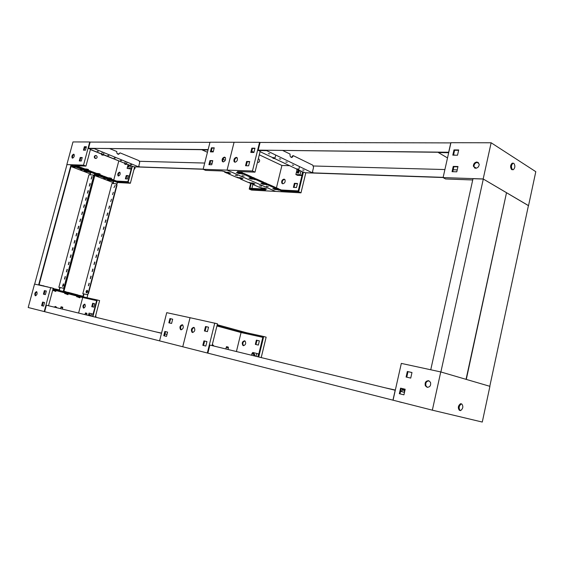 <?xml version="1.0" encoding="UTF-8"?>
<svg xmlns="http://www.w3.org/2000/svg" width="564" height="564" viewBox="0 0 564 564"><rect width="100%" height="100%" fill="white"/><g stroke="black" fill="none" stroke-linecap="round" stroke-linejoin="round"><path stroke-width="0.85" d="M72.65 294.88L74.208 295.247L72.65 294.88M54.236 306.978L55.695 306.576M35.729 295.769C35.074 294.189 35.433 292.878 36.822 291.828M35.398 295.776L35.222 295.705C34.397 293.844 34.834 292.497 36.512 291.651L36.702 291.729C37.513 293.597 37.076 294.944 35.398 295.776M83.909 308.099C83.162 306.548 83.507 305.279 84.945 304.285M84.656 304.144C82.957 304.927 82.548 306.217 83.43 308.022L83.613 308.092C85.312 307.317 85.721 306.026 84.847 304.222L84.656 304.144M53.079 288.754L56.012 289.529L55.815 290.256L52.889 289.48M57.098 289.818L59.551 290.474L59.361 291.193L56.901 290.545L57.098 289.818L55.998 289.572M60.63 290.756L68.117 292.751L67.927 293.463L60.44 291.482L60.63 290.756L59.544 290.509M69.182 293.033L71.586 293.668L71.395 294.387L68.991 293.745L69.182 293.033L68.11 292.786M72.636 293.95L80.06 295.924L79.876 296.636L72.446 294.662L72.636 293.95L71.572 293.71M81.103 296.199L83.451 296.826L83.268 297.531L80.913 296.911L81.103 296.199L80.053 295.959M77.804 312.872L46.741 305.3M50.668 287.562L44.225 311.568L28.2 307.5L34.538 284.073L53.22 288.239L48.567 305.582M44.225 311.568L432.341 410.169L482.276 422.055L489.919 386.326L440.752 371.937L432.341 410.169M92.905 316.552L97.255 299.963L99.602 300.591L95.267 317.13M84.487 297.101L85.848 297.461L85.657 298.166L84.297 297.806L84.487 297.101L83.444 296.861M85.848 297.461L97.255 299.963M55.286 306.471L55.758 306.59L54.708 307.098M42.596 302.057L44.556 302.53L43.59 306.125L41.63 305.639L42.596 302.057L44.549 302.537M44.38 290.601L46.34 291.038L45.374 294.619L43.421 294.168L44.38 290.601L46.333 291.059M92.362 306.816L93.257 303.411L94.674 303.728L92.672 303.256L91.77 306.682L93.779 307.14L94.681 303.714M92.482 316.446L96.648 300.591L85.657 298.166M78.622 296.53L80.335 296.868M66.714 293.386L68.427 293.71M56.294 290.425L55.744 291.461L53.791 290.615L53.77 290.171L55.624 290.862L55.914 290.319L58.268 290.953L56.259 290.488M96.627 300.661L80.292 296.953M78.276 296.417L68.385 293.802M66.326 293.259L56.21 290.573M54.123 290.023L52.833 289.677M84.297 297.806L83.268 297.531M80.913 296.911L79.876 296.636M72.446 294.662L71.395 294.387M68.991 293.745L67.927 293.463M60.44 291.482L59.361 291.193M56.901 290.545L55.815 290.256M82.682 297.588L78.593 313.062M42.272 305.801L43.238 302.219M44.07 294.316L45.021 290.77M92.672 303.256L93.257 303.411M83.401 297.609L83.585 296.904M80.017 296.713L80.201 296.001M71.557 294.471L71.741 293.752M68.096 293.555L68.286 292.836M59.551 291.285L59.742 290.566M56.012 290.347L56.21 289.628M90.409 315.946L89.944 314.585M91.079 316.108L91.692 313.774L89.013 313.126L88.485 315.142M91.692 313.774L93.095 314.127M89.718 315.777L89.366 314.423L88.386 315.452M95.753 315.262L95.993 317.306M95.267 317.116L95.993 317.299M56.851 307.634L55.758 306.59M237.352 175.559L235.294 175.284L237.352 175.559M261.583 186.176L259.553 185.901L261.583 186.176M223.14 161.946L222.97 161.748C222.378 159.591 223.083 158.139 225.071 157.384L225.156 157.391M224.437 157.102L225.332 157.589C225.91 159.753 225.205 161.205 223.217 161.946L222.336 161.466C221.744 159.309 222.449 157.857 224.437 157.102M221.934 170.97L224.74 171.653L225.854 172.14L224.521 172.09L227.038 173.19L228.371 173.24L229.477 173.719L228.145 173.67L235.9 177.047L238.318 177.575L236.979 177.519L240.772 178.647L241.843 179.119L240.511 179.056L247.97 182.306L250.36 182.835L249.027 182.771L252.75 183.878L253.8 184.336L252.46 184.266L259.828 187.481L262.197 187.995L260.857 187.925L263.191 188.94L265.545 189.462L264.213 189.384L265.552 189.969L249.217 189.067L251.523 190.061L275.577 191.407L227.081 170.124L203.132 169.299L205.67 170.384L221.934 170.97M224.627 171.653L224.521 172.09M228.251 173.233L228.145 173.67M237.084 177.103L236.979 177.519M240.617 178.64L240.511 179.056M249.126 182.362L249.027 182.771M252.566 183.871L252.46 184.266M260.956 187.537L260.857 187.925M203.132 169.299L210.005 142.213L234.074 142.262L227.081 170.124L275.577 191.407L300.986 192.839L298.68 191.802L303.467 171.971L305.061 172.725L312.717 172.993L312.928 172.133L312.47 171.914L313.542 167.452L312.816 165.181L293.428 155.72L292.765 155.706L291.362 157.441M250.606 183.462L249.217 189.067M262.436 188.052L264.53 188.968L266.73 189.088L264.636 188.172L262.436 188.052M250.606 182.891L252.757 183.829L254.956 183.942L252.799 182.997L250.606 182.891M238.558 177.639L240.772 178.598L242.964 178.696L240.757 177.73L238.558 177.639M226.101 172.203L228.371 173.19L230.563 173.275L228.293 172.281L226.101 172.203M213.206 151.92L210.372 151.878L211.408 147.81L214.242 147.838L213.206 151.92M211.747 164.758L208.906 164.674L209.942 160.585L212.783 160.655L211.747 164.758M264.304 189.003L264.213 189.384M251.142 183.695L250.007 188.291L264.29 189.067M207.453 152.287L202.166 149.918L208.031 149.982M225.276 160.282L222.942 159.231M211.345 150.842L213.262 151.709M251.897 188.39L252.869 184.442M211.077 151.892L212.036 148.099L214.172 148.113M209.611 164.695L210.576 160.867L212.713 160.916M209.942 160.585L210.576 160.867M211.408 147.81L212.036 148.099M228.568 172.401L228.371 173.19M240.962 177.822L240.772 178.598M252.947 183.06L252.757 183.829M264.72 188.207L264.53 188.968M130.474 164.582L131.504 164.744L130.474 164.582M120.379 160.507L121.422 160.677L120.379 160.507M114.125 157.976L115.169 158.153L114.125 157.976M107.802 155.424L108.852 155.593L107.802 155.424M97.269 151.173L98.319 151.342L97.269 151.173M95.739 158.428L95.09 158.371C93.941 157.3 93.998 156.362 95.267 155.537L95.711 155.558M119.476 172.168C117.911 172.936 117.432 174.156 118.045 175.82L118.468 175.996C120.033 175.242 120.513 174.022 119.906 172.351L119.476 172.168M119.949 172.387C118.461 173.19 118.003 174.396 118.56 175.996M73.623 154.176C72.072 155.008 71.579 156.277 72.136 157.99L72.552 158.16C74.103 157.335 74.603 156.066 74.046 154.346L73.623 154.176M72.678 158.153C72.206 156.538 72.678 155.29 74.11 154.423M109.853 148.67L116.797 151.526C116.621 153.295 117.256 154.212 118.701 154.275L120.061 152.865L138.956 160.634L139.71 162.488L138.758 166.126L139.202 166.309L139.019 167.007L133.922 166.831L132.371 166.204L128.12 182.376L116.388 181.728L115.084 181.234L115.267 180.543L116.572 181.044L116.388 181.728M114.097 180.854L111.841 179.994L112.025 179.303L114.28 180.163L114.097 180.854L113.174 180.804L115.084 181.234M110.847 179.613L103.727 176.892L103.917 176.194L111.03 178.922L110.847 179.613L109.924 179.563L111.841 179.994M102.718 176.504L100.413 175.623L100.596 174.925L102.902 175.806L102.718 176.504L101.795 176.454L103.727 176.892M99.398 175.235L92.221 172.492L92.411 171.787L99.581 174.537L99.398 175.235L98.474 175.192L100.413 175.623M91.192 172.098L88.837 171.195L89.02 170.49L91.375 171.393L91.192 172.098L90.275 172.055L92.221 172.492M87.794 170.8L80.37 167.959L80.56 167.247L87.984 170.095L87.794 170.8L86.884 170.758L88.837 171.195M79.312 167.557L76.908 166.634L77.099 165.922L79.503 166.845L79.312 167.557L78.403 167.522L80.37 167.959M88.83 148.431L90.459 149.319L85.961 166.105L83.521 165.16L89.746 141.973L72.975 141.945L66.848 164.589L71.064 164.773L73.729 165.795L73.616 166.218L71.311 165.344L39.12 284.623L41.447 285.567M117.411 182.517L130.369 183.244L128.12 182.376M130.369 183.244L134.662 166.881M90.141 142.135L89.746 141.973M78.121 167.466L74.617 166.591M89.986 172.006L86.532 171.139M101.513 176.405L98.094 175.545M112.892 180.748L109.501 179.902M75.978 165.745L75.844 166.232L74.934 166.197L76.908 166.634M75.844 166.232L74.441 165.689L85.961 166.105M83.521 165.16L66.848 164.589M128.275 175.813L126.815 175.749L125.991 178.88M86.412 146.732L84.367 146.71L83.444 150.165L85.481 150.193L86.412 146.732M82.224 157.532L80.201 157.483L79.27 160.937L81.294 161.001L82.224 157.532M132.371 166.204L131.934 166.19L127.873 181.657L116.572 181.044M93.835 148.494L139.019 167.007M93.786 148.692L88.774 148.635M131.934 166.19L126.16 163.743L124.778 163.518L124.693 164.053M124.827 163.327L103.078 154.437L101.675 154.212L101.59 154.755M101.724 154.021L90.423 149.467M114.203 180.438L115.267 180.543M75.964 165.802L77.099 165.922M79.425 167.127L80.56 167.247M87.906 170.377L89.02 170.49M91.305 171.675L92.411 171.787M99.511 174.819L100.596 174.925M102.831 176.088L103.917 176.194M110.953 179.197L112.025 179.303M84.868 147.352L86.109 147.853M90.395 149.573L101.696 154.127M103.381 154.804L119.089 161.015M113.766 179.965L118.778 161.008M127.45 178.95L128.324 175.623L126.258 175.531L125.384 178.844L127.45 178.95M84.114 150.172L84.974 146.957L86.348 146.971M79.933 160.959L80.807 157.723L82.168 157.758M118.2 154.282L120.061 152.865M80.807 157.723L80.201 157.483M126.815 175.749L126.258 175.531M84.974 146.957L84.367 146.71M76.189 165.894L75.999 166.599M79.651 167.212L79.461 167.924M88.111 170.455L87.921 171.153M91.495 171.745L91.305 172.45M99.68 174.882L99.497 175.58M102.993 176.151L102.81 176.842M111.101 179.253L110.918 179.944M114.344 180.494L114.161 181.178M129.057 165.033L127.866 166.923L128.564 164.829M133.88 169.863L135.092 168.128L134.965 166.895M134.408 167.853L135.092 168.128M129.706 165.294L128.522 167.191M131.172 169.094L127.104 168.354L127.675 166.168M127.817 165.633L128.077 164.639M127.104 168.354L129.868 168.453L130.608 165.654M129.868 168.453L131.2 168.981M96.324 155.608L95.76 155.551C94.498 156.369 94.435 157.314 95.584 158.385L96.141 158.442C97.41 157.624 97.473 156.679 96.324 155.608M180.973 329.785C183.258 329.002 183.829 327.395 182.694 324.963L182.242 324.744C179.958 325.548 179.394 327.162 180.543 329.58L180.973 329.785M212.113 345.422L217.471 323.799L190.047 317.708L182.75 346.761L190.047 317.708L166.732 312.667L159.57 340.875M163.772 335.707L166.5 336.384L167.586 332.111L164.843 331.456L163.772 335.707M168.847 322.827L171.597 323.454L172.676 319.189L169.919 318.575L168.847 322.827M155.84 331.893L161.544 333.105M166.986 334.459L164.935 333.944M164.448 335.876L165.52 331.625L167.578 332.125M169.524 322.982L170.596 318.759L172.669 319.217M181.305 329.813L181.22 329.757C180.071 327.635 180.529 326.02 182.602 324.899M170.596 318.759L169.919 318.575M165.52 331.625L164.843 331.456M85.256 313.499L85.467 312.935L86.757 313.246L86.997 313.936L85.256 313.499L84.96 314.613M44.648 311.673L46.382 305.209L161.501 333.275M58.663 315.304L60.722 315.762M60.531 308.557L61.067 306.795L62.738 307.211L62.639 307.824M60.849 307.373L62.639 307.817L62.322 309.001M168.53 343.152L170.807 343.73M208.137 149.587L88.492 148.297L208.095 149.756M209.977 142.332L90.155 142.072L88.492 148.297M134.514 166.852L203.146 169.249M139.047 166.909L203.181 169.115M139.611 161.297L204.718 163.052M209.984 163.2L212.12 163.257M117.072 153.464L118.68 154.12M124.996 164.272L126.287 164.491L124.996 164.272M101.915 154.994L103.226 155.213L101.915 154.994M103.557 178.499L105.123 178.774L103.557 178.499M86.68 292.843L87.385 290.375M86.518 292.836L86.377 292.779C85.827 291.616 86.102 290.784 87.194 290.284L87.335 290.34C87.878 291.503 87.603 292.335 86.518 292.836M88.548 285.751L89.26 283.29M88.386 285.744L89.063 283.198L88.386 285.744M90.409 278.672L91.135 276.219M90.254 278.665L90.931 276.12L90.254 278.665M92.263 271.601L93.004 269.155M92.122 271.601L92.792 269.056L92.122 271.601M94.117 264.544L94.872 262.112M93.984 264.544L94.653 262.006L93.984 264.544M95.972 257.501L96.733 255.076M95.845 257.501L96.514 254.97L95.845 257.501M97.819 250.472L98.594 248.047M97.699 250.472L98.369 247.941L97.699 250.472M99.666 243.451L100.455 241.032M99.553 243.451L100.223 240.927L99.553 243.451M101.513 236.443L102.281 234.011M103.353 229.449L104.164 227.045M103.247 229.449L103.917 226.932L103.247 229.449M105.186 222.463L106.011 220.066M105.094 222.463L105.757 219.953L105.094 222.463M107.019 215.49L107.858 213.1M106.934 215.49L107.597 212.981L106.934 215.49M108.852 208.532L109.698 206.149M108.774 208.525L109.43 206.022L108.774 208.525M110.678 201.581L111.517 199.184M112.504 194.643L113.357 192.253M114.006 187.601L115.19 185.337M78.177 295.078L79.073 295.663M66.221 291.898L67.179 292.497M99.983 175.792L108.866 179.211L108.76 179.627L99.609 176.137L98.256 176.074L95.943 175.192L97.297 175.256L97.41 174.833L94.597 173.846M100.018 174.896L100.061 173.916L98.073 173.486L97.917 173.895M98.961 174.297L99.68 174.332L99.659 174.875M99.631 175.658L99.609 176.137M68.463 293.654L67.92 294.676L66.009 293.844L65.995 293.407L67.807 294.084L68.082 293.555M78.093 295.402L78.192 295.021L68.646 292.476L68.441 292.871M66.136 292.222L66.235 291.835L63.936 291.221L95.09 174.41L98.277 175.615L98.256 176.074M63.471 291.51L94.851 173.86M80.363 296.805L79.841 297.827L77.952 296.572L79.728 297.235L79.996 296.713M111.39 180.177L117.418 182.482L116.959 184.209M87.878 294.471L87.018 297.714M111.425 179.267L111.468 178.294L109.522 177.879L109.367 178.28M110.389 178.675L111.094 178.71L111.073 179.239M111.045 180.015L111.023 180.494L113.724 181.523L113.181 183.575M80.349 296.037L80.553 295.649L83.373 296.396L84.008 293.992L83.423 293.837L87.279 294.669L88.485 293.428L116.995 185.316L116.656 185.189L88.132 293.329M109.663 180.417L107.4 179.556L108.76 179.627L109.663 180.417L111.023 180.494M94.773 175.594L113.04 182.539L112.772 183.554M112.934 183.561L113.724 181.523M79.235 295.36L80.553 295.649M67.335 292.194L68.646 292.476M83.606 293.9L82.978 296.29M83.127 296.333L83.761 293.943L82.823 293.689L86.926 294.577M116.656 185.189L116.177 183.751L111.954 183.504L82.823 293.689M88.485 293.428L87.279 294.669M116.515 183.878L116.995 185.316M96.719 173.423L98.073 173.486M98.975 174.304L99.68 174.332M108.161 177.808L109.522 177.879M65.621 293.759L67.92 294.676M65.995 293.407L64.684 293.118L64.698 293.555L66.009 293.844M64.684 293.118L66.601 293.315M77.55 296.911L79.841 297.827M77.952 296.572L76.633 296.276L76.648 296.713L77.966 297.002M76.633 296.276L78.551 296.481M80.292 169.637L81.879 169.919L80.292 169.637M62.703 286.357L63.422 283.847M62.526 286.357L63.365 283.805C63.894 284.982 63.612 285.835 62.526 286.357M64.627 279.117L65.361 276.614M64.458 279.117L65.156 276.508L64.458 279.117M66.552 271.883L67.292 269.388M66.39 271.883L67.088 269.289L66.39 271.883M68.47 264.671L69.224 262.182M68.314 264.671L69.012 262.077L68.314 264.671M70.387 257.466L71.156 254.984M70.239 257.466L70.93 254.879L70.239 257.466M72.298 250.275L73.08 247.8M72.164 250.275L72.855 247.688L72.164 250.275M74.208 243.098L74.998 240.631M74.081 243.098L74.765 240.518L74.081 243.098M76.119 235.928L76.923 233.468M75.992 235.928L76.683 233.355L75.992 235.928M78.022 228.772L78.833 226.319M77.902 228.772L78.593 226.206L77.902 228.772M79.919 221.631L80.751 219.184M79.813 221.631L80.497 219.065L79.813 221.631M81.815 214.503L82.654 212.064M81.717 214.503L82.4 211.937L81.717 214.503M83.712 207.383L84.565 204.951M83.613 207.383L84.297 204.824L83.613 207.383M85.601 200.276L86.461 197.851M85.509 200.283L86.193 197.724L85.509 200.283M87.49 193.184L88.365 190.766M87.406 193.184L88.09 190.639L87.406 193.184M89.373 186.106L90.261 183.695M89.295 186.106L89.979 183.561L89.295 186.106M91.255 179.035L92.151 176.631M91.185 179.035L91.862 176.497L91.185 179.035M54.003 288.648L55.018 289.269M41.51 285.321L42.66 285.828M76.422 166.796L85.7 170.363L85.587 170.786L76.034 167.141L74.695 167.092L72.284 166.168L73.616 166.218L74.716 166.627L74.695 167.092M76.048 166.648L76.034 167.141M53.911 288.972L54.017 288.585L53.185 288.366M47.975 286.977L43.957 286.11M38.627 284.954L71.064 164.773M88.329 171.343L94.618 173.768L94.012 176.038M64.289 287.471L63.224 291.447M88.365 170.462L88.407 169.447L86.377 169.003L86.214 169.419M87.286 169.82L88.019 169.863L87.998 170.413M87.963 171.202L87.949 171.689L90.769 172.767L90.212 174.84M56.273 289.642L56.485 289.24L59.424 290.023L60.08 287.569L59.467 287.407L63.281 288.225L64.486 286.942L93.934 176.567L93.582 176.433L64.12 286.843M86.602 171.632L84.24 170.73L85.587 170.786L86.623 171.174L86.602 171.632L87.949 171.689M70.986 166.542L90.226 173.86M89.965 174.833L90.769 172.767M55.18 288.958L56.485 289.24M42.758 285.652L44.048 285.934M34.665 284.101L66.968 164.632M59.185 289.959L59.84 287.52L58.86 287.259L62.914 288.119M93.582 176.433L93.116 174.981L88.943 174.784L58.86 287.259M64.486 286.942L63.281 288.225M93.469 175.115L93.934 176.567M85.03 168.946L86.377 169.003M87.321 169.834L88.019 169.863M53.425 290.531L55.744 291.461M52.649 290.361L53.791 290.615M52.762 289.945L53.77 290.171M52.79 289.84L54.398 290.079M506.486 192.81L466.301 379.41L489.799 386.291L528.433 205.578L506.74 192.825M430.748 369.772L473.006 178.689L483.306 179.042L440.879 371.972L466.054 379.339L506.514 192.691L483.306 179.042M231.057 329.721L233.094 330.194L231.057 329.721M192.789 332.499L192.677 332.422C191.506 330.25 191.986 328.615 194.108 327.508M192.465 332.471L192 332.245C190.829 329.778 191.415 328.149 193.741 327.353L194.227 327.592C195.377 330.067 194.791 331.695 192.465 332.471M243.669 345.69L243.521 345.598C242.301 343.476 242.76 341.918 244.896 340.931M244.564 340.797C242.238 341.523 241.688 343.067 242.908 345.436L243.38 345.661C245.692 344.957 246.256 343.413 245.051 341.03L244.564 340.797M217.239 324.716L218.902 325.167L218.684 326.062L217.02 325.611M220.038 325.477L227.934 327.642L227.715 328.53L219.819 326.373L220.038 325.477L218.888 325.231M229.047 327.945L231.578 328.636L231.36 329.524L228.829 328.833L229.047 327.945L227.919 327.698M232.685 328.939L240.468 331.075L240.257 331.949L232.467 329.827L232.685 328.939L231.564 328.699M241.561 331.371L244.022 332.048L243.81 332.915L241.343 332.245L241.561 331.371L240.461 331.131M245.298 353.706L210.175 345.14M214.764 323.052L207.34 353.008M258.749 356.984L263.698 336.496L266.137 337.173L261.21 357.583M245.1 332.337L246.517 332.732L246.306 333.599L244.889 333.211L245.1 332.337L244.008 332.097M246.517 332.732L263.698 336.496M203.942 340.86L206.953 341.58L205.839 346.063L202.828 345.323L203.942 340.86L206.953 341.594M205.529 326.514L208.539 327.183L207.425 331.639L204.422 330.955L205.529 326.514L208.525 327.212M255.95 344.519L256.965 340.325L259.369 340.868M258.115 356.829L262.845 337.244L246.306 333.599M237.796 331.47L242.217 332.556L237.796 331.47M225.29 328.058L229.767 329.164L225.29 328.058M262.824 337.335L241.061 332.534L216.936 325.964M244.889 333.211L243.81 332.915M241.343 332.245L240.257 331.949M232.467 329.827L231.36 329.524M228.829 328.833L227.715 328.53M219.819 326.373L218.684 326.062M241.061 332.534L236.429 351.478M203.512 345.492L204.626 341.03M205.106 331.11L206.205 326.697M258.354 345.076L259.377 340.846L256.352 340.162L255.33 344.378L258.354 345.076M256.352 340.162L256.965 340.325M255.048 356.081L254.667 354.509L254.096 354.368M256.056 356.328L256.754 353.445L252.721 352.479L252.531 353.24M256.754 353.445L258.552 353.903L257.861 356.765M254.329 355.905L253.983 354.354L251.897 353.854L251.565 355.235M213.749 345.817L212.614 344.625M474.768 168.128L473.964 166.563C474.056 164.131 475.255 162.735 477.574 162.369L478.413 162.538M476.968 162.002L479.21 164.131C479.083 166.556 477.877 167.945 475.579 168.283L473.358 166.204C473.45 163.764 474.648 162.369 476.968 162.002M528.426 205.627L483.179 178.971L443.092 177.589L445.56 178.964L472.724 179.965M443.092 177.589L450.932 142.699L491.138 142.777L535.8 171.682L528.538 205.634M483.179 178.971L491.138 142.777M457.524 155.22L452.814 155.156L453.992 149.911L458.701 149.953L457.524 155.22M456.791 171.816L452.06 171.682L453.244 166.401L457.975 166.514L456.791 171.816M447.513 157.927L438.418 152.583L448.69 152.696M453.632 154.592L454.619 155.185M473.993 166.754L476.383 168.185M453.505 155.163L454.598 150.278L458.617 150.313M452.751 171.703L453.858 166.754L457.897 166.852M453.244 166.401L453.858 166.754M453.992 149.911L454.598 150.278M513.832 163.32C515.362 165.731 515.172 167.868 513.261 169.736L512.464 169.616C510.935 167.219 511.118 165.076 513.029 163.193L513.832 163.32M512.69 169.722L511.647 169.595C510.11 167.198 510.293 165.062 512.204 163.179L512.775 163.186M302.635 170.032L304.003 170.187L302.635 170.032M292.265 165.083L293.64 165.238L292.265 165.083M285.821 162.009L287.203 162.164L285.821 162.009M279.279 158.893L280.668 159.048L279.279 158.893M268.344 153.676L269.74 153.831L268.344 153.676M266.278 186.416L268.323 186.691L266.278 186.416M242.041 175.749L244.113 176.024L242.041 175.749M283.988 179.119C281.979 179.782 281.288 181.171 281.908 183.279L282.846 183.801C284.855 183.145 285.553 181.763 284.94 179.648L283.988 179.119M284.707 179.394L284.559 179.38C282.55 180.043 281.859 181.432 282.479 183.54L282.712 183.786M236.295 157.328C234.272 158.075 233.552 159.534 234.131 161.727L235.061 162.242C237.077 161.515 237.804 160.056 237.232 157.864L236.295 157.328M234.962 162.235L234.772 162.009C234.187 159.823 234.906 158.364 236.929 157.624L237.035 157.631M282.895 150.574L290.072 154.078C289.84 156.256 290.481 157.384 291.983 157.462L293.428 155.72M281.33 189.99L279.984 189.398L279.779 190.237L281.126 190.829L281.33 189.99L298.229 190.907L302.819 171.95L303.467 171.971M278.757 189.786L276.423 188.757L276.635 187.911L278.961 188.94L278.757 189.786L277.375 189.708L279.779 190.237M275.394 188.298L268.027 185.041L268.238 184.188L275.606 187.452L275.394 188.298L274.012 188.228L276.423 188.757M266.976 184.576L264.587 183.519L264.798 182.666L267.188 183.723L266.976 184.576L265.602 184.506L268.027 185.041M263.529 183.053L256.063 179.747L256.275 178.887L263.74 182.193L263.529 183.053L262.147 182.983L264.587 183.519M254.991 179.274L252.531 178.189L252.75 177.322L255.203 178.407L254.991 179.274L253.61 179.211L256.063 179.747M251.445 177.709L243.683 174.269L243.902 173.395L251.664 176.842L251.445 177.709L250.071 177.646L252.531 178.189M242.576 173.782L240.052 172.669L240.271 171.787L242.795 172.908L242.576 173.782L241.195 173.726L243.683 174.269M258.46 150.264L260.145 151.385L255.006 172.147L252.453 170.998L259.567 142.311L234.074 142.262L227.081 170.124L252.453 170.998M300.986 192.839L305.822 172.788L443.107 177.526M260.053 142.551L259.567 142.311M240.948 173.67L238.678 172.669L236.429 172.584L238.699 173.585L240.948 173.67M253.363 179.155L251.149 178.175L248.9 178.083L251.114 179.056L253.363 179.155M265.355 184.449L263.205 183.497L260.949 183.392L263.106 184.336L265.355 184.449M277.135 189.652L275.035 188.728L272.786 188.609L274.887 189.532L277.135 189.652M239.087 171.583L238.939 172.175L237.564 172.126L240.052 172.669M238.939 172.175L237.465 171.519L255.006 172.147M298.68 191.802L281.126 190.829M297.425 183.695L294.958 183.582L294.034 187.41M254.97 148.191L251.854 148.163L250.797 152.428L253.906 152.47L254.97 148.191M249.697 161.537L246.609 161.459L245.544 165.731L248.632 165.823L249.697 161.537M266.116 150.391L312.717 172.993M266.053 150.637L258.39 150.553M302.819 171.95L298.638 169.961M296.77 169.08L274.83 158.66M272.913 157.751L260.082 151.66M278.87 189.335L279.984 189.398M239.044 171.745L240.271 171.787M242.682 173.352L243.902 173.395M251.558 177.272L252.75 177.322M255.097 178.837L256.275 178.887M263.642 182.609L264.798 182.666M267.089 184.132L268.238 184.188M275.507 187.854L276.635 187.911M251.784 151.286L253.948 152.301M259.299 154.825L281.908 165.471L289.621 165.682M276.423 187.897L281.908 165.471M296.495 187.537L297.482 183.462L294.387 183.321L293.4 187.382L296.495 187.537M251.502 152.435L252.489 148.459L254.893 148.48M246.249 165.753L247.243 161.755L249.633 161.812M247.243 161.755L246.609 161.459M294.958 183.582L294.387 183.321M252.489 148.459L251.854 148.163M238.783 172.168L238.678 172.612M242.414 173.775L242.301 174.22M251.262 177.695L251.149 178.125M254.787 179.26L254.681 179.69M263.31 183.039L263.205 183.455M266.751 184.562L266.645 184.971M275.14 188.284L275.049 188.679M278.496 189.772L278.397 190.16M275.077 188.743L274.887 189.532M263.303 183.54L263.106 184.336M251.311 178.245L251.114 179.056M238.903 172.767L238.699 173.585M297.602 172.965L297.017 172.626L298.264 170.243L298.857 170.582L297.602 172.965M298.927 170.561L299.519 170.899L298.271 173.275L297.757 173.035M295.874 174.558L300.02 174.713L301.698 175.496L297.545 175.341L295.874 174.558L297.045 169.736M300.02 174.713L300.908 171.047M301.698 175.496L302.579 171.837M257.515 162.023L258.545 162.453C259.891 161.445 259.976 160.296 258.798 158.985L258.291 158.9M427.152 387.306C430.008 387.137 431.115 385.459 430.473 382.272L428.612 380.686C425.721 380.89 424.629 382.596 425.348 385.797L427.152 387.306M440.752 371.937L401.328 363.406L393.059 400.186M399.333 393.7L403.937 394.835L405.185 389.252L400.581 388.145L399.333 393.7M406.094 377.027L410.733 378.084L411.981 372.515L407.335 371.486L406.094 377.027M385.254 387.828L395.336 390.048M404.494 392.347L400.574 391.353M400.01 393.862L401.251 388.321L405.185 389.266M406.771 377.182L408.005 371.669L411.967 372.55M427.413 387.348L426.01 385.973C425.277 382.935 426.285 381.222 429.049 380.827M408.005 371.669L407.335 371.486M401.251 388.321L400.581 388.145M460.266 410.585C458.469 408.181 458.835 405.946 461.38 403.887L461.712 403.916C463.502 406.341 463.129 408.569 460.584 410.613L460.266 410.585M459.456 410.388C457.658 407.983 458.031 405.749 460.569 403.697L461.19 403.845M251.897 353.854L252.143 353.149L254.089 353.628L253.652 355.743M207.862 353.142L209.864 345.069L395.286 390.274M395.181 390.246L392.953 400.158M223.894 357.287L226.249 357.809M226.256 347.375L226.509 346.656L228.23 347.072L228.399 347.91L226.256 347.382L225.903 348.841M401.878 402.499L399.467 401.899M401.85 402.506L402.322 402.541M401.681 391.635L402.344 389.019L404.719 389.604M402.061 389.9L404.614 390.528L404.719 389.597M448.789 152.245L258.178 150.13L448.754 152.4M450.89 142.903L260.082 142.438L258.178 150.13M448.69 152.188L450.791 142.847M312.745 172.873L443.149 177.35M313.471 165.992L444.904 169.545M453.181 169.764L457.221 169.877M296.918 169.686L298.638 169.891L296.918 169.686M298.835 169.313L296.791 168.826M273.082 158.378L274.823 158.59L273.082 158.378M275.035 158.005L272.934 157.49L272.863 158.103M83.43 308.022L83.782 308.113M90.155 314.642L89.472 314.472M222.336 161.466L222.97 161.748M118.496 176.003L118.045 175.82M72.58 158.16L72.136 157.99M118.264 154.268L118.701 154.275M95.267 155.537L95.76 155.551M181.22 329.757L180.543 329.58M86.708 315.043L86.997 313.936M126.287 164.491L126.963 162.129M125.321 161.459L124.785 163.468M103.226 155.213L103.931 152.802M102.232 152.118L101.689 154.162M93.765 175.242L93.412 175.108M192 332.245L192.677 332.422M242.908 345.436L243.521 345.598M254.667 354.509L253.99 354.34M473.358 166.204L473.964 166.563M513.029 163.193L512.204 163.179M282.479 183.54L281.908 183.279M234.772 162.009L234.131 161.727M291.405 157.455L291.983 157.462M299.519 170.899L298.857 170.582M426.01 385.973L425.348 385.797M461.38 403.887L460.569 403.697M228.039 349.377L228.399 347.91M404.219 392.276L404.614 390.521M298.638 169.891L298.871 169.214M299.484 166.648L298.864 169.2M296.72 169.426L296.805 168.84M274.823 158.59L275.704 155.262"/></g></svg>
